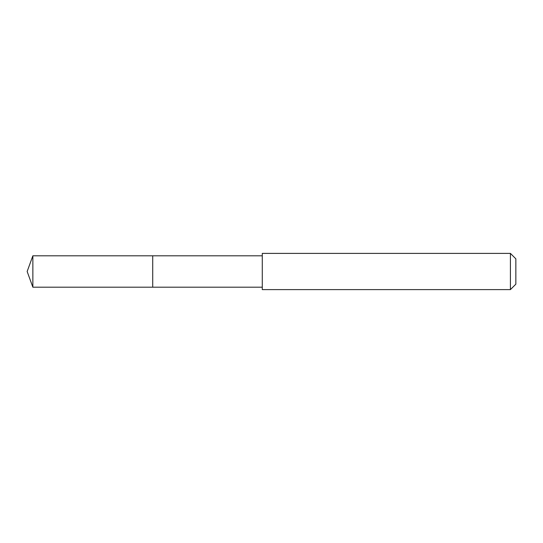 <?xml version="1.0" encoding="UTF-8"?>
<svg xmlns="http://www.w3.org/2000/svg" width="543" height="543" viewBox="0 0 543 543"><rect width="100%" height="100%" fill="white"/><g stroke="black" fill="none" stroke-linecap="round" stroke-linejoin="round"><path stroke-width="0.81" d="M262.283 255.801L32.865 255.801L32.865 287.199L152.726 287.199L152.726 255.801L152.726 287.199L262.283 287.199M32.865 287.199L27.15 271.5L32.865 255.801M262.283 253.391L262.283 289.609L510.413 289.609L510.413 253.391L262.283 253.391M510.413 253.391L515.85 258.821L515.85 284.179L510.413 289.609"/></g></svg>

